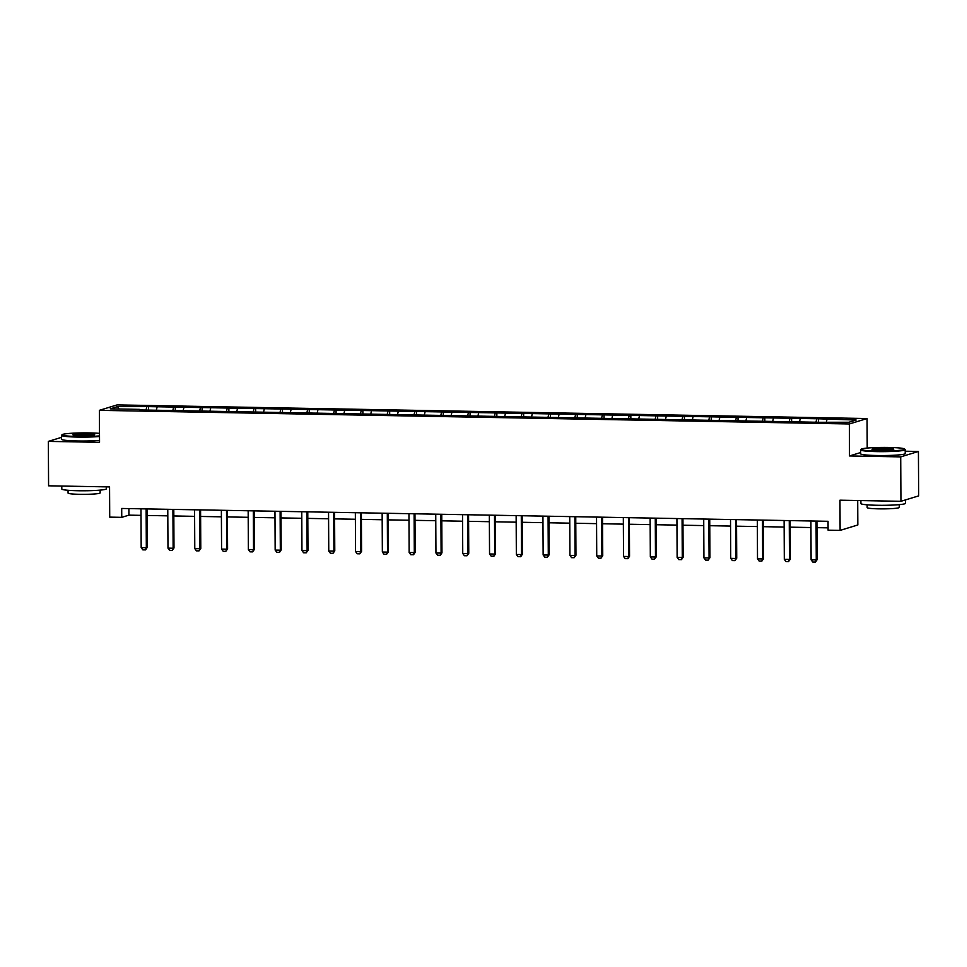 <?xml version="1.0" encoding="UTF-8"?>
<svg xmlns="http://www.w3.org/2000/svg" width="967" height="967" viewBox="0 0 967 967"><rect width="100%" height="100%" fill="white"/><g stroke="black" fill="none" stroke-linecap="round" stroke-linejoin="round"><path stroke-width="1.45" d="M867.061 418.542L117.08 404.907L99.371 410.334L849.352 423.969L867.061 418.542L867.218 448.059M860.642 452.544L849.522 455.953L900.712 456.883L918.42 451.456L905.221 451.214M918.42 451.456L918.65 495.878L900.942 501.305L839.96 500.193L840.118 530.399L857.826 524.972L857.705 500.519M61.525 437.35L48.35 441.387L48.58 485.809L109.561 486.921L109.718 517.127L121.745 517.345L128.925 515.145L141.013 515.363M900.712 456.883L900.942 501.305M139.635 409.935L817.949 422.277L848.905 422.265L856.17 420.041L818.408 418.784L818.433 422.12M139.453 409.367L110.262 408.836L117.527 406.611L148.483 406.599L148.495 409.948M818.408 418.784L148.483 406.599M840.118 530.399L828.103 530.182L828.054 521.298L121.697 508.461L121.745 517.345M157.041 407.325L156.461 409.682M173.528 407.627L172.815 410.54M183.839 407.808L183.259 410.165M200.326 408.11L199.613 411.023M210.637 408.304L210.057 410.649M227.124 408.606L226.411 411.519M237.435 408.787L236.855 411.144M253.922 409.089L253.209 412.002M264.233 409.271L263.653 411.628M280.72 409.573L280.007 412.486M291.031 409.766L290.451 412.111M307.518 410.056L306.805 412.982M317.829 410.25L317.249 412.595M334.316 410.552L333.603 413.465M344.627 410.733L344.047 413.09M361.114 411.035L360.401 413.949M371.413 411.229L370.845 413.574M387.912 411.519L387.199 414.444M398.211 411.712L397.642 414.057M414.71 412.015L413.997 414.928M425.009 412.196L424.44 414.553M441.508 412.498L440.795 415.411M451.807 412.679L451.238 415.036M468.306 412.982L467.593 415.907M478.605 413.175L478.036 415.52M495.104 413.477L494.391 416.39M505.403 413.658L504.834 416.015M521.89 413.961L521.189 416.874M532.201 414.142L531.632 416.499M548.688 414.444L547.987 417.357M558.999 414.638L558.43 416.982M575.486 414.94L574.785 417.853M585.797 415.121L585.228 417.478M602.284 415.423L601.571 418.336M612.595 415.605L612.026 417.962M629.082 415.907L628.369 418.82M639.392 416.1L638.812 418.445M655.88 416.39L655.167 419.315M666.19 416.584L665.61 418.929M682.678 416.886L681.965 419.799M692.988 417.067L692.408 419.424M709.476 417.369L708.763 420.282M719.786 417.563L719.206 419.908M736.274 417.853L735.561 420.778M746.584 418.046L746.004 420.391M763.072 418.348L762.359 421.261M773.382 418.53L772.802 420.887M789.87 418.832L789.157 421.745M800.18 419.025L799.6 421.37M816.668 419.315L815.955 422.241M826.978 419.509L826.398 421.854M849.522 455.953L849.352 423.969M48.35 441.387L99.541 442.318L99.371 410.334M147.02 515.471L167.811 515.846M173.818 515.955L194.609 516.342M200.616 516.451L221.407 516.825M227.414 516.934L248.193 517.309M254.212 517.418L274.991 517.804M281.01 517.913L301.789 518.288M307.808 518.397L328.587 518.771M334.606 518.88L355.385 519.255M361.404 519.364L382.183 519.75M388.202 519.859L408.981 520.234M415 520.343L435.779 520.717M441.798 520.826L462.577 521.213M468.596 521.322L489.375 521.697M495.394 521.805L516.173 522.18M522.192 522.289L542.971 522.676M548.99 522.784L569.768 523.159M575.788 523.268L596.566 523.643M602.586 523.751L623.364 524.138M629.372 524.247L650.162 524.622M656.17 524.73L676.96 525.105M682.968 525.214L703.758 525.589M709.766 525.697L730.556 526.084M736.564 526.193L757.342 526.568M763.362 526.677L784.14 527.051M790.16 527.16L810.938 527.547M816.958 527.656L828.09 527.849M117.527 406.611L119.062 408.993M146.73 407.143L146.017 410.056M128.889 508.594L128.925 515.145M791.61 418.3L791.635 421.636M764.824 417.804L764.837 421.153M738.026 417.321L738.039 420.669M711.228 416.837L711.241 420.174M684.431 416.342L684.443 419.69M657.633 415.858L657.645 419.207M630.835 415.375L630.847 418.711M604.037 414.891L604.049 418.228M577.239 414.396L577.251 417.744M550.441 413.912L550.453 417.248M523.643 413.429L523.655 416.765M496.845 412.933L496.857 416.281M470.047 412.45L470.071 415.786M443.249 411.966L443.273 415.302M416.451 411.471L416.475 414.819M389.653 410.987L389.677 414.323M362.855 410.504L362.879 413.84M336.057 410.008L336.081 413.356M309.259 409.524L309.283 412.873M282.461 409.041L282.485 412.377M255.663 408.558L255.687 411.894M228.877 408.062L228.889 411.41M202.079 407.578L202.091 410.915M175.281 407.095L175.293 410.431M816.063 521.08L816.269 559.917L817.127 559.651L815.495 562.045L812.776 562.045L811.108 559.82L810.914 520.983M816.922 521.104L817.127 559.651M811.108 559.82L816.269 559.917L815.35 562.093M877.081 451.033A21.758 1.825 -0.3 0 0 904.592 448.978A21.758 1.825 -0.3 0 0 888.758 447.455A21.758 1.825 -0.3 0 0 861.234 449.208A21.758 1.825 -0.3 0 0 877.081 451.033M904.592 448.978L905.124 449.498A22.289 1.874 179.7 0 1 905.209 449.655A22.289 1.874 179.7 0 1 876.936 451.613A22.289 1.874 179.7 0 1 860.63 449.897A22.289 1.874 179.7 0 1 860.703 449.74L861.234 449.208M879.994 450.138A10.879 0.919 179.7 0 1 872.077 449.377A10.879 0.919 179.7 0 1 885.832 448.35A10.879 0.919 179.7 0 1 893.75 449.268A10.879 0.919 179.7 0 1 879.994 450.138M893 449.534A10.347 0.87 -0.3 0 0 885.699 448.93A10.347 0.87 -0.3 0 0 872.826 449.643M905.475 499.915L905.487 503.323A22.289 1.874 179.7 0 1 877.214 505.27A22.289 1.874 179.7 0 1 860.908 503.553L860.896 500.58M899.25 504.653L899.274 507.445A16.052 1.342 179.7 0 1 878.918 508.847A16.052 1.342 179.7 0 1 867.169 507.615L867.157 504.822M905.209 449.655L905.233 453.571A22.289 1.874 179.7 0 1 876.96 455.517A22.289 1.874 179.7 0 1 860.654 453.801L860.63 449.897M99.492 433.373A21.758 1.825 -0.3 0 0 89.641 432.926A21.758 1.825 -0.3 0 0 62.13 434.679A21.758 1.825 -0.3 0 0 77.964 436.504A21.758 1.825 -0.3 0 0 99.504 435.899M99.504 436.492A22.289 1.874 179.7 0 1 77.831 437.084A22.289 1.874 179.7 0 1 61.513 435.368A22.289 1.874 179.7 0 1 61.598 435.21L62.13 434.679M80.89 435.609A10.879 0.919 179.7 0 1 72.972 434.848A10.879 0.919 179.7 0 1 86.728 433.82A10.879 0.919 179.7 0 1 94.645 434.739A10.879 0.919 179.7 0 1 80.89 435.609M93.896 435.005A10.347 0.87 -0.3 0 0 86.583 434.401A10.347 0.87 -0.3 0 0 73.722 435.114M106.37 486.86L106.382 488.794A22.289 1.874 179.7 0 1 78.109 490.74A22.289 1.874 179.7 0 1 61.803 489.024L61.779 486.05M100.145 490.124L100.157 492.916A16.052 1.342 179.7 0 1 79.802 494.318A16.052 1.342 179.7 0 1 68.065 493.085L68.053 490.293M99.528 440.408A22.289 1.874 179.7 0 1 77.844 440.988A22.289 1.874 179.7 0 1 61.537 439.272L61.513 435.368M789.265 520.597L789.471 559.434L790.329 559.168L788.552 561.609L785.978 561.561L784.31 559.337L784.116 520.5M790.124 520.609L790.329 559.168M784.31 559.337L789.471 559.434L788.552 561.609M762.467 520.113L762.673 558.938L763.531 558.684L761.899 561.078L759.18 561.078L757.512 558.853L757.318 520.016M763.326 520.125L763.531 558.684M757.512 558.853L762.673 558.938L761.754 561.114M735.669 519.617L735.875 558.455L736.733 558.189L734.956 560.63L732.382 560.582L730.726 558.358L730.52 519.533M736.528 519.642L736.733 558.189M730.726 558.358L735.875 558.455L734.956 560.63M708.871 519.134L709.077 557.971L709.935 557.705L708.158 560.147L705.584 560.098L703.928 557.874L703.722 519.037M709.73 519.146L709.935 557.705M703.928 557.874L709.077 557.971L708.158 560.147M682.073 518.65L682.279 557.476L683.137 557.222L681.505 559.615L678.786 559.615L677.13 557.391L676.924 518.554M682.944 518.663L683.137 557.222M677.13 557.391L682.279 557.476L681.36 559.663M655.275 518.155L655.481 556.992L656.339 556.726L654.562 559.168L651.988 559.119L650.332 556.895L650.126 518.07M656.146 518.179L656.339 556.726M650.332 556.895L655.481 556.992L654.562 559.168M628.477 517.671L628.683 556.508L629.541 556.243L627.909 558.636L625.19 558.636L623.534 556.412L623.328 517.575M629.348 517.683L629.541 556.243M623.534 556.412L628.683 556.508L627.764 558.684M601.679 517.188L601.885 556.025L602.743 555.759L600.966 558.201L598.392 558.152L596.736 555.928L596.53 517.091M602.55 517.2L602.743 555.759M596.736 555.928L601.885 556.025L600.966 558.201M574.882 516.692L575.087 555.529L575.945 555.263L574.168 557.705L571.594 557.657L569.938 555.445L569.732 516.608M575.752 516.716L575.945 555.263M569.938 555.445L575.087 555.529L574.168 557.705M548.084 516.209L548.289 555.046L549.147 554.78L547.37 557.222L544.796 557.173L543.14 554.949L542.934 516.112M548.954 516.221L549.147 554.78M543.14 554.949L548.289 555.046L547.37 557.222M521.286 515.725L521.491 554.562L522.361 554.296L520.717 556.69L517.998 556.69L516.342 554.466L516.136 515.629M522.156 515.737L522.361 554.296M516.342 554.466L521.491 554.562L520.572 556.738M494.5 515.242L494.693 554.067L495.563 553.801L493.919 556.206L491.2 556.206L489.544 553.982L489.338 515.145M495.358 515.254L495.563 553.801M489.544 553.982L494.693 554.067L493.774 556.243M467.702 514.746L467.895 553.583L468.765 553.317L466.976 555.759L464.402 555.711L462.746 553.487L462.54 514.649M468.56 514.77L468.765 553.317M462.746 553.487L467.895 553.583L466.976 555.759M440.904 514.263L441.097 553.1L441.967 552.834L440.323 555.227L437.604 555.227L435.948 553.003L435.742 514.166M441.762 514.275L441.967 552.834M435.948 553.003L441.097 553.1L440.19 555.276M414.106 513.779L414.299 552.604L415.169 552.35L413.525 554.744L410.806 554.744L409.15 552.52L408.944 513.682M414.964 513.791L415.169 552.35M409.15 552.52L414.299 552.604L413.392 554.78M387.308 513.284L387.513 552.121L388.371 551.855L386.595 554.296L384.008 554.248L382.352 552.024L382.146 513.199M388.166 513.308L388.371 551.855M382.352 552.024L387.513 552.121L386.595 554.296M360.51 512.8L360.715 551.637L361.573 551.371L359.797 553.813L357.222 553.765L355.554 551.541L355.348 512.703M361.368 512.812L361.573 551.371M355.554 551.541L360.715 551.637L359.797 553.813M333.712 512.317L333.917 551.142L334.775 550.888L332.999 553.329L330.424 553.281L328.756 551.057L328.55 512.22M334.57 512.329L334.775 550.888M328.756 551.057L333.917 551.142L332.999 553.329M306.914 511.821L307.119 550.658L307.977 550.392L306.201 552.834L303.626 552.786L301.958 550.561L301.764 511.736M307.772 511.845L307.977 550.392M301.958 550.561L307.119 550.658L306.201 552.834M280.116 511.338L280.321 550.175L281.179 549.909L279.548 552.302L276.828 552.302L275.16 550.078L274.966 511.241M280.974 511.35L281.179 549.909M275.16 550.078L280.321 550.175L279.403 552.35M253.318 510.854L253.523 549.691L254.381 549.425L252.605 551.867L250.03 551.819L248.362 549.594L248.168 510.757M254.176 510.866L254.381 549.425M248.362 549.594L253.523 549.691L252.605 551.867M226.52 510.358L226.725 549.196L227.583 548.93L225.807 551.371L223.232 551.323L221.576 549.111L221.37 510.274M227.378 510.383L227.583 548.93M221.576 549.111L226.725 549.196L225.807 551.371M199.722 509.875L199.927 548.712L200.785 548.446L199.009 550.888L196.434 550.839L194.778 548.615L194.572 509.778M200.58 509.887L200.785 548.446M194.778 548.615L199.927 548.712L199.009 550.888M172.924 509.391L173.129 548.229L173.987 547.963L172.211 550.404L169.636 550.356L167.98 548.132L167.775 509.295M173.794 509.404L173.987 547.963M167.98 548.132L173.129 548.229L172.211 550.404M146.126 508.908L146.331 547.733L147.189 547.467L145.558 549.872L142.838 549.872L141.182 547.648L140.977 508.811M146.996 508.92L147.189 547.467M141.182 547.648L146.331 547.733L145.413 549.909"/></g></svg>
